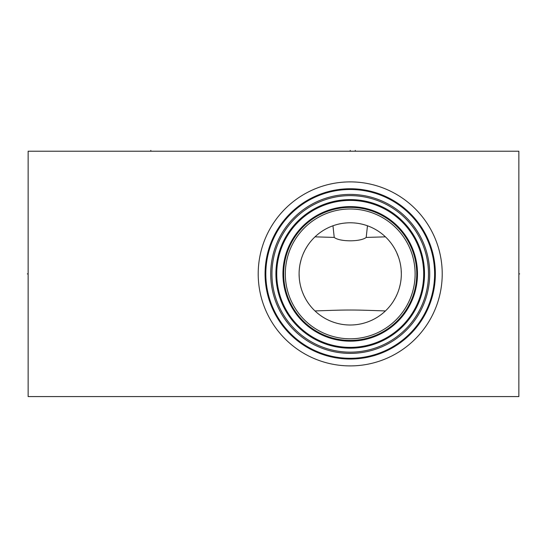 <?xml version="1.0" encoding="UTF-8"?>
<svg xmlns="http://www.w3.org/2000/svg" width="547" height="547" viewBox="0 0 547 547"><rect width="100%" height="100%" fill="white"/><g stroke="black" fill="none" stroke-linecap="round" stroke-linejoin="round"><path stroke-width="0.82" d="M28.143 151.218L28.143 396.575L518.857 396.575L518.857 151.218L28.143 151.218M279.729 214.752A92.012 92.012 0 0 1 409.354 203.416A92.012 92.012 0 0 1 420.698 333.041A92.012 92.012 0 0 1 291.072 344.378A92.012 92.012 0 0 1 279.729 214.752M285.561 219.641A84.402 84.402 0 0 0 295.961 338.552A84.402 84.402 0 0 0 414.872 328.152A84.402 84.402 0 0 0 404.465 209.241A84.402 84.402 0 0 0 285.561 219.641M433.094 289.855L433.203 289.288L433.094 289.855M433.32 288.631L433.45 287.872L433.32 288.631M433.586 287.045L433.703 286.3L433.586 287.045M433.73 286.102L433.874 285.096L433.73 286.102M434.01 284.03L434.14 282.895L434.01 284.03M434.256 281.705L434.359 280.474L434.256 281.705M434.448 279.202L434.523 277.903L434.448 279.202M434.578 276.584L434.605 275.244L434.578 276.584M434.619 273.89L434.605 272.543L434.619 273.89M434.523 269.89L434.448 268.591L434.523 269.89M434.359 267.319L434.256 266.088L434.359 267.319M434.14 264.898L434.01 263.763L434.14 264.898M433.874 262.697L433.73 261.692L433.874 262.697M433.703 261.493L433.586 260.748L433.703 261.493M433.45 259.921L433.32 259.162L433.45 259.921M433.203 258.505L433.094 257.938L433.203 258.505M289.315 222.8A79.493 79.493 0 0 1 401.313 213.002A79.493 79.493 0 0 1 411.112 324.993A79.493 79.493 0 0 1 299.113 334.791A79.493 79.493 0 0 1 289.315 222.8M290.259 223.586A78.269 78.269 0 0 1 400.527 213.939A78.269 78.269 0 0 1 410.175 324.207A78.269 78.269 0 0 1 299.906 333.855A78.269 78.269 0 0 1 290.259 223.586M293.295 226.137A74.303 74.303 0 0 1 397.977 216.974A74.303 74.303 0 0 1 407.132 321.657A74.303 74.303 0 0 1 302.457 330.812A74.303 74.303 0 0 1 293.295 226.137M276.173 280.105L275.941 271.784M276.214 267.209L276.447 264.994L276.214 267.209M276.967 261.404L277.11 260.625M277.158 260.365L277.534 258.471M278.013 256.365L278.197 255.613M279.12 252.297L279.736 250.369L279.12 252.297M280.379 248.529L281.035 246.793L280.379 248.529M281.684 245.179L282.327 243.702L281.684 245.179M275.914 273.897L276.18 280.167M276.214 280.59L276.447 282.813L276.214 280.59M276.748 285.008L277.11 287.182L276.748 285.008M279.011 295.127L278.546 293.5M278.594 293.677L279.004 295.113M279.736 297.431L279.572 296.918M282.327 304.098L281.719 302.696M282.963 305.486L283.503 306.607M283.51 306.628L282.936 305.438M281.035 301L280.379 299.264M299.25 231.128A66.536 66.536 0 0 1 392.978 222.93A66.536 66.536 0 0 1 401.183 316.665A66.536 66.536 0 0 1 307.448 324.863A66.536 66.536 0 0 1 299.25 231.128M300.501 232.181A64.895 64.895 0 0 1 391.932 224.181A64.895 64.895 0 0 1 399.932 315.612A64.895 64.895 0 0 1 308.501 323.612A64.895 64.895 0 0 1 300.501 232.181M311.058 241.042A51.117 51.117 0 0 1 383.071 234.738A51.117 51.117 0 0 1 389.375 306.751A51.117 51.117 0 0 1 317.356 313.055A51.117 51.117 0 0 1 311.058 241.042M336.056 224.783L336.87 224.55M337.766 224.318L338.743 224.085M338.901 224.051L339.769 223.86M339.79 223.853L341.485 223.532M342.039 223.436L343.236 223.258M344.46 223.108L346.983 222.882M348.268 222.82L349.56 222.786M350.853 222.786L352.145 222.814M352.863 222.848L353.43 222.882M354.702 222.978L355.96 223.101M356.418 223.155L356.835 223.21M357.191 223.258L358.388 223.436M359.543 223.641L360.644 223.853M361.683 224.085L362.661 224.318M363.557 224.55L364.37 224.783M299.141 271.873L299.257 269.856M299.462 267.839L299.742 265.821M300.105 263.804L301.082 259.798M301.698 257.808L302.395 255.832M303.182 253.883L304.652 250.724M304.966 250.116L306.99 246.615M307.093 246.444L307.975 245.111M308.036 245.022L309.069 243.565M310.067 242.253L311.011 241.097M389.416 241.09L390.168 242.013M390.36 242.253L391.365 243.572M391.413 243.634L392.404 245.035M392.52 245.206L393.074 246.041M393.45 246.629L394.483 248.331M394.811 248.912L395.351 249.904M395.467 250.129L396.397 251.982M396.671 252.57L398.736 257.815M398.92 258.382L399.255 259.476M399.351 259.804L399.878 261.808M400.329 263.818L400.691 265.828M400.855 266.963L400.972 267.845M401.17 269.856L401.334 273.897M367.475 225.781L366.189 237.425C360.644 241.938 339.783 241.938 334.238 237.425L332.959 225.781M314.997 236.844L334.238 237.425M366.189 237.425L385.43 236.844M385.43 310.942C351.42 309.711 349.007 309.711 314.997 310.942A51.117 51.117 0 0 0 385.43 310.942M401.293 275.92L401.17 277.938M400.972 279.955L400.691 281.972M400.329 283.982L399.351 287.995M398.736 289.985L398.031 291.961M397.252 293.91L395.802 297.021M395.46 297.677L393.443 301.178M393.355 301.322L392.445 302.696M392.397 302.771L391.358 304.228M390.36 305.541L389.416 306.696M311.017 306.703L310.272 305.794M310.074 305.541L309.062 304.221M309.028 304.166L308.023 302.758M307.893 302.559L307.366 301.766M306.976 301.165L305.951 299.455M305.65 298.929L304.036 295.804M303.77 295.243L302.395 291.954M302.313 291.742L301.698 289.978M301.082 287.989L300.549 285.985M300.105 283.975L299.742 281.965M299.578 280.905L299.455 279.948M299.257 277.938L299.1 273.897M518.857 273.897L519.65 273.897L518.857 273.897M350.217 151.218L350.217 150.425L350.217 151.218M150.822 151.218L150.822 150.425M355.283 151.218L355.283 150.425M28.143 273.897L27.35 273.897L28.143 273.897M284.987 219.169A85.147 85.147 0 0 1 404.944 208.674A85.147 85.147 0 0 1 415.44 328.624A85.147 85.147 0 0 1 295.483 339.119A85.147 85.147 0 0 1 284.987 219.169M293.93 226.663A73.476 73.476 0 0 1 397.443 217.61A73.476 73.476 0 0 1 406.503 321.13A73.476 73.476 0 0 1 302.983 330.183A73.476 73.476 0 0 1 293.93 226.663M298.683 230.649A67.274 67.274 0 0 0 306.97 325.431A67.274 67.274 0 0 0 401.751 317.137A67.274 67.274 0 0 0 393.457 222.362A67.274 67.274 0 0 0 298.683 230.649"/></g></svg>
